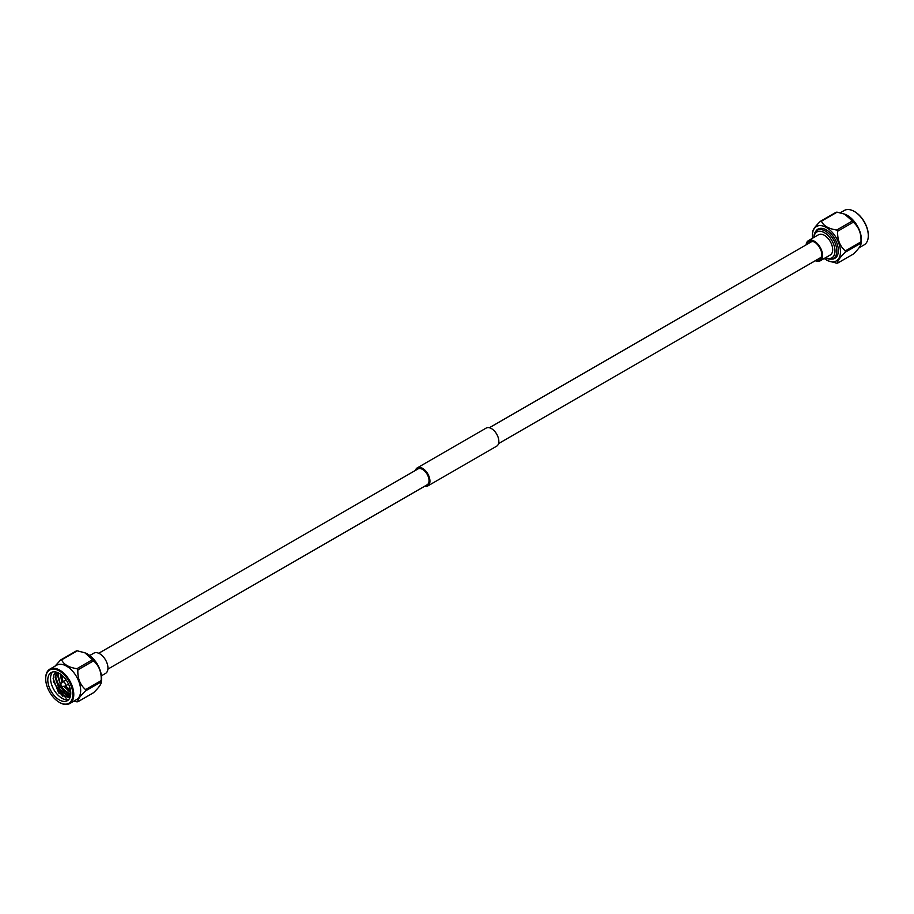 <?xml version="1.0" encoding="UTF-8"?>
<svg xmlns="http://www.w3.org/2000/svg" width="914" height="914" viewBox="0 0 914 914"><rect width="100%" height="100%" fill="white"/><g stroke="black" fill="none" stroke-linecap="round" stroke-linejoin="round"><path stroke-width="1.37" d="M424.61 486.271A10.454 6.032 -120 0 0 427.786 485.94A10.454 6.032 -120 0 0 429.386 477.565A10.454 6.032 -120 0 0 422.554 468.345A10.454 6.032 -120 0 0 417.321 467.831A10.454 6.032 -120 0 0 415.447 470.413M427.786 485.94L496.679 446.169A10.454 6.032 -120 0 0 498.279 437.795A10.454 6.032 -120 0 0 491.446 428.575A10.454 6.032 -120 0 0 486.214 428.06L417.321 467.831M107.898 669.128L427.135 484.82A9.163 5.29 -120 0 0 428.54 477.474A9.163 5.29 -120 0 0 422.554 469.408A9.163 5.29 -120 0 0 417.972 468.951L98.746 653.259M806.948 244.381A10.717 6.192 60 0 1 814.305 241.959A10.717 6.192 60 0 1 820.875 250.128A10.717 6.192 60 0 1 821.892 255.086A10.717 6.192 60 0 1 816.111 260.25M814.785 242.256A9.414 5.438 -120 0 0 810.524 242.027A9.414 5.438 -120 0 0 809.553 242.884M815.254 260.741A11.688 6.752 -120 0 0 820.155 260.833A11.688 6.752 -120 0 0 821.469 250.07A11.688 6.752 -120 0 0 808.467 240.588A11.688 6.752 -120 0 0 806.102 244.872M820.155 260.833L830.255 255.006A11.688 6.752 -120 0 0 831.569 244.232A11.688 6.752 -120 0 0 818.567 234.749L808.467 240.588M831.283 259.119A16.886 9.746 -120 0 0 834.859 258.342A16.886 9.746 -120 0 0 832.391 235.229A16.886 9.746 -120 0 0 817.973 229.094A16.886 9.746 -120 0 0 815.505 231.813M819.458 228.5A16.886 9.746 -120 0 0 818.738 229.403M813.848 237.48A16.235 9.38 60 0 1 817.207 230.282A16.235 9.38 60 0 1 831.066 236.178A16.235 9.38 60 0 1 833.454 258.411A16.235 9.38 60 0 1 825.536 257.725M868.3 235.481A19.194 11.082 -120 0 0 868.3 235.218A19.194 11.082 -120 0 0 861.514 217.715A19.194 11.082 -120 0 0 854.727 211.705A19.194 11.082 -120 0 0 854.499 211.568M840.286 212.791L844.342 210.448A19.845 11.459 60 0 1 854.27 211.431A19.845 11.459 60 0 1 861.285 217.658A19.845 11.459 60 0 1 868.3 235.743A19.845 11.459 60 0 1 864.187 244.826L859.08 247.785M845.004 214.276A19.845 11.459 60 0 1 845.279 214.379A19.845 11.459 60 0 1 854.396 221.634A19.845 11.459 60 0 1 861.251 242.05L860.977 243.17A22.999 13.276 -120 0 0 860.977 241.902C861.411 233.63 858.863 227.06 853.322 222.182A22.999 13.276 -120 0 0 852.853 221.588A22.999 13.276 -120 0 0 852.374 220.994L836.721 230.031A22.999 13.276 60 0 1 837.201 230.614A22.999 13.276 60 0 1 837.681 231.219C837.235 239.491 839.783 246.06 845.324 250.927L860.977 241.902M837.681 263.083C837.258 261.175 839.806 257.542 845.324 252.207L860.977 243.17C861.399 245.089 858.84 248.722 853.322 254.058L837.681 263.083A22.999 13.276 -120 0 1 836.721 263.175L828.827 261.073M812.546 238.223A19.845 11.459 60 0 1 812.535 233.287A19.845 11.459 60 0 1 833.431 233.733A19.845 11.459 60 0 1 840.206 254.686A19.845 11.459 60 0 1 828.518 260.958A19.845 11.459 60 0 1 824.245 258.479M845.324 252.207A22.999 13.276 -120 0 0 845.324 250.927M825.605 257.691A14.944 8.626 -120 0 0 834.756 253.327A14.944 8.626 -120 0 0 829.695 237.366A14.944 8.626 -120 0 0 813.917 237.434M834.973 257.531A16.886 9.746 -120 0 0 836.127 257.348M821.423 221.199L837.075 212.162A22.999 13.276 -120 0 0 836.116 212.254L820.464 221.279A22.999 13.276 -120 0 1 821.423 221.199C823.525 225.849 828.621 228.797 836.721 230.031M812.82 232.167C812.375 230.271 814.934 226.638 820.464 221.279M853.322 222.182L837.681 231.219M837.075 212.162L844.627 214.127L852.374 220.994M818.704 258.742A9.414 5.438 -120 0 0 819.938 258.331A9.414 5.438 -120 0 0 821.869 254.526M89.755 655.521L93.845 653.167A11.688 6.752 60 0 1 106.847 662.65A11.688 6.752 60 0 1 105.533 673.412L101.454 675.777M68.219 690.356L64.803 686.151M62.552 681.97L61.204 678.074M65.671 691.829L61.581 686.563M60.53 684.597L58.656 679.548M67.647 696.571L56.108 681.021M62.872 696.719L53.32 681.478M70.755 693.258A16.235 9.38 60 0 1 67.396 700.684A16.235 9.38 60 0 1 54.886 696.331A16.235 9.38 60 0 1 47.791 679.993A16.235 9.38 60 0 1 51.161 672.567A16.235 9.38 60 0 1 63.672 676.908A16.235 9.38 60 0 1 70.755 693.258M53.046 671.893L51.972 672.83A16.235 9.38 -120 0 0 50.544 678.405A16.235 9.38 -120 0 0 56.748 693.76A16.235 9.38 -120 0 0 68.653 699.69M51.972 672.83L52.681 671.961M69.738 698.125L58.645 692.915L53.138 678.405L54.063 674.463L56.04 672.041A14.27 8.237 -120 0 0 54.063 674.463M45.7 678.782A19.194 11.082 60 0 1 59.273 670.945A19.194 11.082 60 0 1 72.846 694.457A19.194 11.082 60 0 1 59.273 702.295A19.194 11.082 60 0 1 45.7 678.782L45.7 678.257A19.845 11.459 -120 0 1 49.813 669.174L56.702 665.198A19.845 11.459 -120 0 1 71.989 670.51A19.845 11.459 -120 0 1 80.66 690.481A19.845 11.459 -120 0 1 76.547 699.576L69.658 703.552A19.845 11.459 -120 0 0 73.771 694.457A19.845 11.459 -120 0 0 65.111 674.486A19.845 11.459 -120 0 0 49.813 669.174M85.528 689.59A22.999 13.276 60 0 1 85.539 690.241A22.999 13.276 60 0 1 85.528 690.87L101.18 681.833A22.999 13.276 -120 0 0 101.191 681.204A22.999 13.276 -120 0 0 101.18 680.553C101.625 672.293 99.066 665.723 93.536 660.845L77.884 669.882C77.45 678.154 79.998 684.723 85.528 689.59L101.18 680.553M54.92 666.215L60.678 659.942A22.999 13.276 60 0 1 61.626 659.862C63.74 664.512 68.836 667.46 76.925 668.694A22.999 13.276 60 0 1 77.884 669.882M73.714 701.209L76.925 701.838A22.999 13.276 60 0 0 77.884 701.746L93.536 692.721C99.055 687.385 101.603 683.752 101.18 681.833L101.465 680.713A19.845 11.459 -120 0 0 101.614 678.382A19.845 11.459 -120 0 0 85.482 653.042A19.845 11.459 -120 0 0 85.173 652.927M60.678 659.942L76.319 650.917A22.999 13.276 60 0 1 77.279 650.825L61.626 659.862M76.925 668.694L92.577 659.657L84.842 652.79L77.279 650.825M92.577 659.657A22.999 13.276 60 0 1 93.536 660.845M60.45 684.712L62.415 682.118A2.399 1.382 60 0 1 62.666 681.89A2.399 1.382 60 0 1 64.517 682.541A2.399 1.382 60 0 1 65.568 684.952A2.399 1.382 60 0 1 65.065 686.048A2.399 1.382 60 0 1 64.757 686.163L61.524 686.563A1.108 0.64 60 0 1 60.45 684.712A1.108 0.64 60 0 1 61.524 686.563M61.626 693.006L66.128 698.193M77.884 701.746C77.462 699.827 80.009 696.205 85.528 690.87M59.501 702.432A19.845 11.459 -120 0 0 59.73 702.569A19.845 11.459 -120 0 0 69.658 703.552M60.827 674.383L62.449 682.072M64.631 686.174L70.721 692.184M58.622 673.012L58.279 675.549L60.427 684.735M61.409 686.574L62.895 688.802L70.686 694.697M56.976 672.304L55.731 677.023L60.347 690.276L70.401 696.297M60.21 673.949L61.946 682.735M63.82 686.277L70.755 692.915M58.165 672.784L57.639 675.914L62.255 689.167L70.629 695.177M56.668 672.201L55.091 677.388L59.707 690.641L69.373 696.708L70.344 696.548M70.469 690.139A11.368 6.558 60 0 1 69.601 689.67M70.458 690.07L65.362 685.888M62.952 681.73L61.878 675.218M61.798 675.88A11.368 6.558 60 0 1 61.821 675.172M498.553 443.587L820.909 257.474M489.39 427.729L811.746 241.616M833.454 258.411L836.858 256.446M828.518 260.958L829.158 261.221M812.535 233.287L812.82 231.311M817.207 230.282L820.612 228.317M70.504 690.344L65.248 685.946M62.849 681.787L61.672 675.046M85.482 653.042L84.842 652.779M62.666 681.89L66.105 679.902M65.065 686.048L68.504 684.072"/></g></svg>
